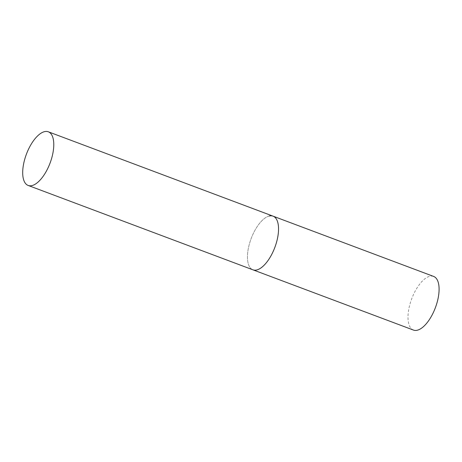 <?xml version="1.0" encoding="UTF-8"?>
<svg xmlns="http://www.w3.org/2000/svg" width="462" height="462" viewBox="0 0 462 462"><rect width="100%" height="100%" fill="white"/><g stroke="black" fill="none" stroke-linecap="round" stroke-linejoin="round"><path stroke-width="0.35" stroke-dasharray="2.31 1.73" d="M273.071 216.158A28.661 12.641 -69.4 0 0 248.735 246.581A28.661 12.641 -69.4 0 0 252.928 269.82A28.661 12.641 110.6 0 1 249.803 242.556A28.661 12.641 110.6 0 1 269.173 216.025M413.473 330.082A28.661 12.641 110.6 0 1 410.348 302.818A28.661 12.641 110.6 0 1 429.718 276.288A28.661 12.641 110.6 0 1 433.616 276.42"/><path stroke-width="0.69" d="M256.826 269.947A28.661 12.641 110.6 0 1 252.928 269.82A28.661 12.641 -69.4 0 0 277.264 239.397A28.661 12.641 -69.4 0 0 273.071 216.158A28.661 12.641 110.6 0 1 276.195 243.422A28.661 12.641 110.6 0 1 256.826 269.947M269.173 216.025A28.661 12.641 110.6 0 1 273.071 216.158L433.616 276.42A28.661 12.641 110.6 0 1 436.74 303.684A28.661 12.641 110.6 0 1 417.371 330.209A28.661 12.641 110.6 0 1 413.473 330.082L28.165 185.453A28.661 12.641 -69.4 0 0 52.501 155.03A28.661 12.641 -69.4 0 0 48.308 131.791A28.661 12.641 -69.4 0 0 23.978 162.214A28.661 12.641 -69.4 0 0 28.165 185.453M273.071 216.158L48.308 131.791"/></g></svg>
